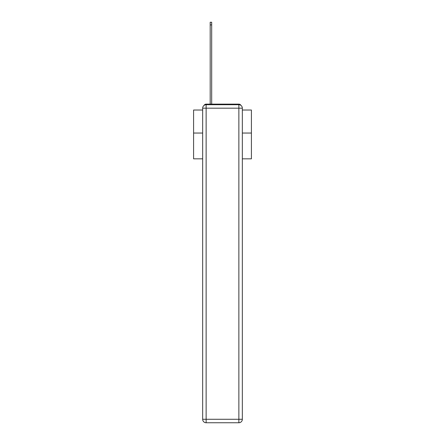 <?xml version="1.0" encoding="UTF-8"?>
<svg xmlns="http://www.w3.org/2000/svg" width="445" height="445" viewBox="0 0 445 445"><rect width="100%" height="100%" fill="white"/><g stroke="black" fill="none" stroke-linecap="round" stroke-linejoin="round"><path stroke-width="0.67" d="M242.336 158.832L251.414 158.832L251.414 110.032L242.336 110.032M202.664 133.044L193.586 133.044L193.586 110.032L202.664 110.032M193.586 133.044L193.586 158.832L202.664 158.832M240.923 105.382A2.314 2.314 0 0 0 238.865 104.13L206.135 104.13A2.314 2.314 0 0 0 204.077 105.382M251.414 133.044L242.336 133.044M206.135 104.13L210.185 104.13L210.185 22.25L211.687 22.25L211.687 104.13L213.478 104.13M231.522 104.13L238.865 104.13M206.135 104.709L238.865 104.709A3.471 3.471 0 0 1 242.336 108.18L242.336 419.279A3.471 3.471 0 0 1 238.865 422.75L206.135 422.75L206.135 419.279L238.865 419.279L238.865 108.18L206.135 108.18L206.135 419.279L202.664 419.279L202.664 108.18L206.135 108.18L206.135 104.709A3.471 3.471 0 0 0 202.664 108.18A3.471 3.471 0 0 1 206.135 104.709M202.664 419.279A3.471 3.471 0 0 0 206.135 422.75A3.471 3.471 0 0 1 202.664 419.279M238.865 422.75A3.471 3.471 0 0 0 242.336 419.279L238.865 419.279L238.865 422.75M242.336 108.18A3.471 3.471 0 0 0 238.865 104.709L238.865 108.18L242.336 108.18M210.185 24.909L211.687 24.909"/></g></svg>

